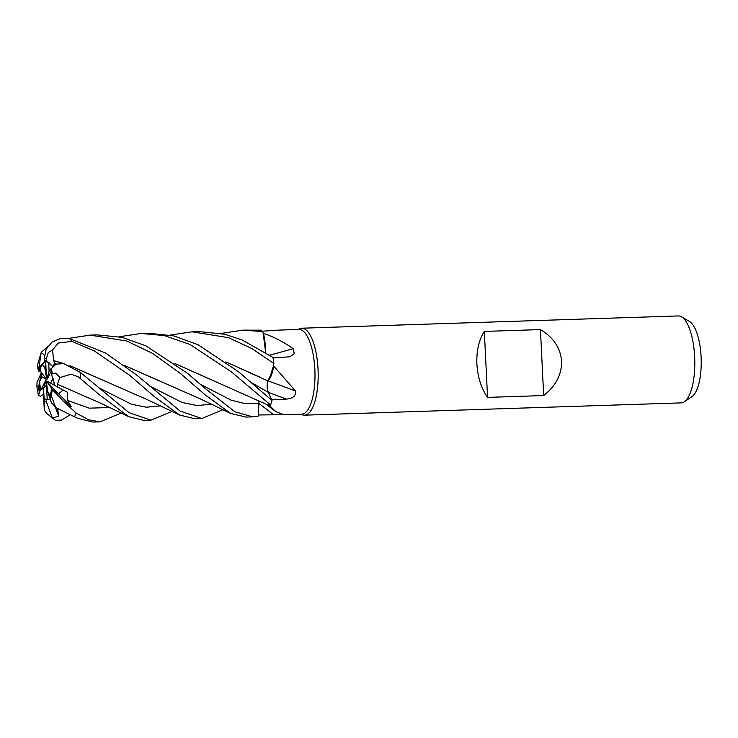<?xml version="1.0" encoding="UTF-8"?>
<svg xmlns="http://www.w3.org/2000/svg" width="738" height="738" viewBox="0 0 738 738"><rect width="100%" height="100%" fill="white"/><g stroke="black" fill="none" stroke-linecap="round" stroke-linejoin="round"><path stroke-width="1.11" d="M272.294 371.832L273.66 365.144A42.407 14.64 -91.9 0 1 273.743 366.066L295.403 390.946C296.15 395.771 293.171 398.483 286.464 399.083L271.639 399.821M264.702 341.214L263.162 333.069A42.407 14.64 -91.9 0 1 263.475 333.391C273.567 336.759 283.466 341.842 293.161 348.659L294.305 353.585L289.914 356.758L272.746 357.958M266.031 404.129A31.891 11.015 -91.9 0 0 266.741 404.728A31.891 11.015 -91.9 0 0 269.767 405.789L275.735 411.592L283.909 414.747L301.685 414.166A42.407 14.64 -91.9 0 0 314.849 369.314A42.407 14.64 -91.9 0 0 298.918 329.397L281.584 330.024M273.641 330.781L281.141 329.978M279.038 330.458A735.546 716.34 20.1 0 0 279.453 330.107L262.276 331.187M300.698 414.202L302.497 414.839A43.496 15.018 -91.9 0 0 304.517 415.162A43.496 15.018 -91.9 0 0 318.032 369.157A43.496 15.018 -91.9 0 0 301.685 328.216A43.496 15.018 -91.9 0 0 299.693 328.678L297.931 329.425M304.517 415.162L681.156 402.883A43.496 15.018 -91.9 0 0 684.31 401.795A43.496 15.018 -91.9 0 0 694.661 356.878A43.496 15.018 -91.9 0 0 681.543 316.823A43.496 15.018 -91.9 0 0 678.314 315.938L301.685 328.216M543.666 395.55L487.56 397.385C481.259 388.317 477.707 377.183 476.896 363.972C476.416 350.781 478.897 339.932 484.34 331.417L540.437 329.591C553.518 337.497 560.557 348.041 561.553 361.214C561.849 374.443 555.88 385.882 543.666 395.55L540.437 329.591M41.54 372.579L40.977 372.884L41.402 374.489L39.76 381.195L41.402 374.48L42.49 373.898L41.402 374.489L42.048 376.934L39.76 381.195L38.948 385.402A19.575 6.762 -91.9 0 0 39.972 390.882L46.319 385.448M45.71 362.275L44.824 368.022L41.974 364.055A19.575 6.762 -91.9 0 0 40.129 370.624L45.673 378.317L45.802 379.175L42.048 376.934M41.974 364.055L45.655 361.113L40.064 366.435L39.335 365.421L41.171 352.432L47.527 346.823M50.959 368.659L49.095 371.159L48.662 362.321L52.463 366.371L46.42 361.131L46.309 358.871L48.284 352.46L52.592 349.978L58.117 343.087L71.872 341.371L94.233 350.845L129.657 375.291L154.076 396.398L179.638 415.042L194.887 418.741L201.815 418.511L180.072 411.038L136.724 375.061L105.645 353.05L69.833 338.751L60.645 338.484L52.195 341.934L46.19 349.12L44.225 358.4L44.335 360.568L44.88 360.531M121.189 413.012L100.045 421.832L88.625 419.811L76.189 413.059L63.662 401.49L71.254 406.721L67.527 400.43L67.509 392.321L50.59 383.197L53.007 378.326L54.713 385.54M684.31 401.795L691.94 396.629A38.477 13.284 -91.9 0 0 701.1 356.906A38.477 13.284 -91.9 0 0 689.495 321.482L681.543 316.823M269.638 355.144A735.546 516.582 179.3 0 0 293.161 348.659M265.56 352.469L265.551 351.685A31.891 11.015 -91.9 0 0 263.475 333.391M265.551 351.685L263.162 333.069M283.945 414.673L258.392 414.977M269.767 405.789A42.407 14.64 -91.9 0 0 269.997 405.18L267.424 404.802M68.21 338.447L90.147 335.117L97.213 334.886L121.991 337.358L145.727 345.735L187.637 373.41L204.555 387.967L234.85 411.767L252.71 416.85L258.392 416.057L258.992 400.799M268.106 380.882A735.546 134.611 -161.6 0 1 295.403 390.946M170.137 335.089L192.055 331.796L228.651 337.7L251.916 348.576L273.872 363.483L272.534 370.891L267.931 380.965L269.416 379.092A31.891 11.015 -91.9 0 0 273.743 366.066M269.416 379.092L273.66 365.144M119.224 336.768L141.106 333.456L164.177 335.55L190.017 344.48L231.566 371.97L270.625 405.014L267.396 404.793L269.997 405.18M270.625 405.014A43.496 15.018 -91.9 0 0 271.971 400.448L268.291 392.284C266.916 388.363 266.842 384.516 268.042 380.753M258.872 401.232L258.798 401.823M225.911 361.878L267.931 380.965L269.379 379.018M267.294 383.29L267.424 382.542M487.56 397.385L484.34 331.417M45.728 381.242L43.551 388.972L44.179 399.055A19.575 6.762 -91.9 0 0 45.941 399.655A19.575 6.762 -91.9 0 0 46.273 399.627L47.177 399.618L46.356 381.74L47.822 392.099L50.664 396.075L50.184 399.018L47.822 392.099M43.957 387.533L40.821 390.181L45.516 380.688M52.426 403.621L51.734 403.548L50.184 399.018L50.535 393.751A19.575 6.762 -91.9 0 0 51.605 388.843L58.597 393.741L63.154 390.061L58.597 393.741L52.518 389.507L46.964 381.804L46.845 380.946L50.59 383.197M50.258 399.24L47.177 399.618L50.258 399.24M43.551 388.972L43.985 397.81A19.575 6.762 -91.9 0 0 46.835 399.627M43.985 397.81L43.542 393.502L43.727 399.24M39.64 381.795A19.575 6.762 -91.9 0 0 40.821 390.181M45.636 360.697L46.476 377.69L44.824 368.022M51.106 371.38L47.361 378.963M46.808 379.258L49.095 371.159M71.254 406.721L46.964 381.804M46.623 383.668L46.162 382.432M78.496 376.97L99.326 394.738L128.661 416.666L143.947 420.402L150.949 420.171L129.122 412.69L80.322 372.376L63.634 363.566L55.94 364.24L50.636 369.314A19.575 6.762 -91.9 0 1 51.66 374.793L52.278 373.539L55.784 373.041L59.861 377.542L71.245 374.194L78.496 376.97M54.695 385.522L51.66 374.793M221.049 333.428L242.959 330.135L262.746 331.583A43.496 15.018 -91.9 0 0 260.606 330.163L242.959 330.135M273.872 363.483A43.496 15.018 -91.9 0 0 273.078 357.506L241.999 339.932L224.795 334.259L198.983 331.565L192.055 331.796M271.971 400.448L238.503 371.749L198.005 344.701L173.679 335.864L148.117 333.225L141.106 333.456M90.147 335.117L126.918 341.057L152.508 353.364L180.616 373.64L205.468 395.107L230.653 413.437L246.012 417.071M174.924 363.52L267.304 404.747M267.894 380.9C266.759 384.683 266.879 388.465 268.235 392.265L268.291 392.284M43.542 394.018L40.802 396.177L38.422 395.66L39.972 390.882M38.948 385.402L38.33 386.647L36.9 386.675L37.029 382.441L40.092 375.633M52.38 403.492L55.71 407.551L77.674 418.317L92.979 422.062L100.045 421.832M262.746 331.583L263.964 336.657M70.294 414.691L61.568 420.106L55.35 420.328L52.25 417.8L58.772 416.398L57.546 408.446M51.734 403.548L52.398 403.538M56.54 364.046L54.824 363.465L53.736 360.725L52.444 349.425M53.8 360.633L63.938 363.622M69.898 365.688L147.637 399.811L178.781 414.608M53.736 360.725L63.394 363.539M70.599 366.039L107.813 382.358M172.102 411.334L150.949 420.171M175.146 363.677L208.872 378.695M40.977 372.884L40.055 375.651M40.802 396.177L43.542 393.815M260.735 377.505L226.132 362.044M43.727 399.212L44.326 410.568M44.179 399.055L44.298 410.005L46.568 413.289L55.35 420.319M223.042 409.664L201.815 418.511M124.233 365.356L200.478 398.963L230.653 413.437M44.363 355.079L41.171 352.432M124.012 365.199L158.864 380.771M57.38 387.053L57.398 384.277L59.861 377.542M57.37 384.267L101.254 403.465L128.661 416.666M50.535 393.751L55.71 407.551M54.824 363.474L53.081 365.808M41.263 352.229L37.352 365.439L38.302 370.375L39.003 371.352L40.129 370.624M63.662 401.49L51.605 388.843M52.25 417.8L46.374 401.795L46.273 399.627M40.064 366.435A19.575 6.762 -91.9 0 0 39.003 371.352M46.42 361.131A19.575 6.762 -91.9 0 0 44.667 360.531A19.575 6.762 -91.9 0 0 44.335 360.568M58.772 416.398L55.405 407.33M258.743 403.345A734.495 585.206 -112.3 0 1 273.263 414.544M268.337 392.404A734.495 134.417 -161.6 0 1 286.464 399.083M200.155 384.147L230.994 400.116L245.053 403.621L258.743 403.335M80.7 378.594A43.496 15.018 -91.9 0 0 80.627 376.897A43.496 15.018 -91.9 0 0 80.322 372.376M71.872 341.371A43.496 15.018 -91.9 0 0 69.833 338.751M38.33 386.647A21.753 7.509 -91.9 0 0 39.372 392.081M57.684 409.47L59.031 409.147M98.458 387.598L131.318 404.175L146.244 407.219L160.838 405.845M251.141 382.515L268.235 392.265M149.251 385.845L182.166 402.505L197.12 405.559L211.741 404.193M67.527 400.43L89.28 408.169L109.953 407.487M46.309 358.871A21.753 7.509 -91.9 0 0 44.225 358.4M39.335 365.421A21.753 7.509 -91.9 0 0 38.302 370.375M74.529 416.656A43.496 15.018 -91.9 0 0 76.189 413.059M51.263 394.765A21.753 7.509 -91.9 0 0 52.297 389.812M44.289 401.324A21.753 7.509 -91.9 0 0 46.374 401.795M52.278 373.539A21.753 7.509 -91.9 0 0 51.226 368.114M266.741 404.728L275.735 411.583M38.422 395.66L36.9 386.675M77.674 418.317L57.25 408.308M252.71 416.85L245.791 417.081"/></g></svg>
